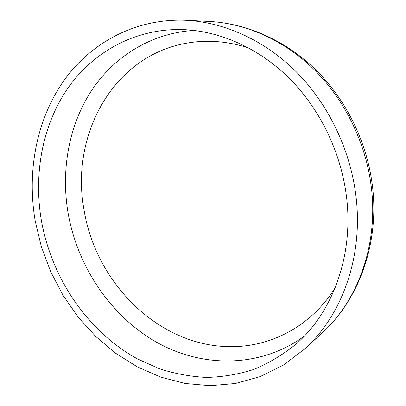 <?xml version="1.0" encoding="UTF-8"?>
<svg xmlns="http://www.w3.org/2000/svg" width="406" height="406" viewBox="0 0 406 406"><rect width="100%" height="100%" fill="white"/><g stroke="black" fill="none" stroke-linecap="round" stroke-linejoin="round"><path stroke-width="0.61" d="M346.227 194.647C354.367 254.308 332.981 312.295 295.598 344.471C282.429 355.083 268.32 363.461 253.273 369.607C237.896 374.449 222.244 377.062 206.329 377.438C190.444 376.595 174.869 373.723 159.599 368.836L137.593 358.995C87.701 331.651 51.658 278.364 41.387 220.554C33.536 174.448 42.133 126.236 67.193 89.168C92.441 52.43 134.498 28.456 182.152 29.562C218.844 30.719 257.632 47.355 288.422 77.419C319.05 107.641 340.335 150.519 346.227 194.647M335.229 287.676C311.204 326.368 270.381 347.272 229.999 346.638C158.482 346.333 95.298 282.515 83.976 209.45C70.426 136.832 111.518 57.652 184.39 43.594C205.36 39.438 226.863 40.92 248.903 48.035M35.231 221.077C26.877 172.286 36.063 121.161 62.935 81.976C89.995 43.158 135.198 18.067 186.227 20.3C224.345 22.289 264.423 40.153 296.162 71.705C327.733 103.408 349.607 148.017 355.666 193.845C363.954 255.283 342.476 315.015 304.637 349.003L283.327 365.141L260.023 376.656L235.439 383.487L210.278 385.7L185.166 383.482L160.674 377.093L137.309 366.867L115.512 353.169L95.649 336.391L78.053 316.944L63.001 295.258L50.714 271.756L41.407 246.884L35.231 221.077M304.114 336.315C259.576 368.572 201.503 367.887 155.792 341.796C110.021 315.345 77.292 266.057 68.005 212.642C60.981 170.413 68.629 126.317 90.903 91.543C113.375 57.058 150.697 33.165 193.916 30.409M186.227 20.3L209.45 21.462C246.137 23.381 284.479 40.326 314.711 70.147C344.78 100.12 365.486 142.237 371.125 185.608C378.834 243.732 358.199 300.562 321.785 333.301L304.637 349.003M209.45 21.462C247.259 23.457 286.052 40.691 316.238 70.329C346.262 100.135 366.679 141.603 372.256 184.532C379.874 242.088 359.361 299.42 321.785 333.301"/></g></svg>
